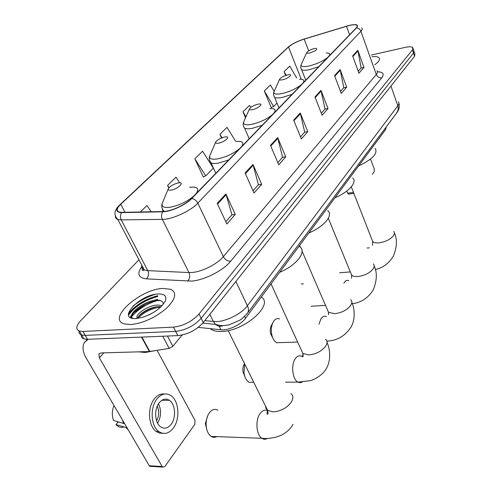 <?xml version="1.0" encoding="UTF-8"?>
<svg xmlns="http://www.w3.org/2000/svg" width="492" height="492" viewBox="0 0 492 492"><rect width="100%" height="100%" fill="white"/><g stroke="black" fill="none" stroke-linecap="round" stroke-linejoin="round"><path stroke-width="0.74" d="M386.257 126.905L385.574 129.617L245.526 318.293C240.988 324.738 228.171 330.729 220.957 329.757L198.264 327.377M157.704 295.981C144.876 299.468 135.103 305.594 128.387 314.357C135.103 305.594 144.876 299.468 157.704 295.981M156.228 300.864C146.056 304.29 137.981 309.437 131.997 316.307C137.981 309.437 146.056 304.29 156.228 300.864M131.61 316.805L130.866 317.832L131.61 316.805M81.303 334.874C81.051 336.848 81.918 338.188 83.898 338.902L87.471 339.308L177.876 335.612C187.901 334.431 196.382 330.071 203.307 322.524L414.559 56.273L414.916 53.899L414.184 51.703M138.959 259.758L80.633 320.747C75.959 325.932 75.534 329.376 79.353 331.073L82.92 331.448L173.424 327.131C183.473 325.895 191.997 321.522 198.996 314.013L412.431 49.895L413.495 53.087L413.864 50.731L413.495 53.087L201.154 318.281L413.495 53.087L414.559 56.273M173.424 327.131L175.65 331.38C185.693 330.175 194.192 325.809 201.154 318.281C194.192 325.809 185.693 330.175 175.65 331.38L85.202 335.384L175.65 331.38L177.876 335.612M79.058 330.968C78.781 332.949 79.642 334.296 81.635 334.997L85.202 335.384L81.635 334.997C79.642 334.296 78.781 332.949 79.058 330.968M162.784 288.423C140.257 289.247 106.985 318.619 123.972 323.841L130.731 324.597C143.006 323.244 154.783 317.918 166.075 308.619C175.619 299.265 177.218 292.832 170.865 289.314L162.784 288.423C140.257 289.247 106.985 318.619 123.972 323.841L130.731 324.597C143.006 323.244 154.783 317.918 166.075 308.619C175.619 299.265 177.218 292.832 170.865 289.314L162.784 288.423M155.183 294.345C147.065 296.953 139.617 300.907 132.846 306.202C139.617 300.907 147.065 296.953 155.183 294.345M348.773 25.615C352.912 24.606 355.605 24.489 356.841 25.27C357.561 25.83 357.346 26.728 356.183 27.952L191.413 198.547C185.656 204.764 170.816 211.56 163.043 211.523L121.942 212.359L119.132 212.027C116.18 210.797 116.727 208.196 120.78 204.235L288.509 47.011C292.094 43.966 297.316 41.328 304.167 39.108L348.773 25.615M348.902 25.479L304.253 38.985C297.236 41.26 291.885 43.96 288.214 47.084L120.435 204.285C115.269 209.524 115.669 212.304 121.616 212.618L162.717 211.8C170.681 211.837 185.908 204.863 191.806 198.485L356.509 27.872C359.012 24.618 356.479 23.819 348.902 25.479M129.999 317.34L131.653 315.089M133.781 312.771L145.724 304.124M154.31 300.341L157.458 299.376M217.224 203.362L226.867 224.038L235.287 214.426L225.877 193.94L217.224 203.362M225.791 221.732L231.935 214.752L225.877 193.94M231.83 214.875L235.287 214.426M245.114 173L254.013 193.036L261.67 184.291L252.974 164.445L245.114 173M253.017 190.798L258.411 184.672L252.974 164.445M258.3 184.795L261.67 184.291M270.489 145.374L278.736 164.795L285.729 156.807L277.666 137.563L270.489 145.374M277.814 162.624L282.562 157.231L277.666 137.563M282.457 157.354L285.729 156.807M352.647 55.934L358.939 73.191L363.988 67.422L357.813 50.313L352.647 55.934M358.238 71.26L361.146 67.951L357.813 50.313M361.048 68.068L363.988 67.422M334.554 75.633L341.251 93.394L346.706 87.164L340.132 69.563L334.554 75.633M340.501 91.407L343.785 87.681L340.132 69.563M343.68 87.797L346.706 87.164M314.96 96.961L322.119 115.245L328.023 108.504L321.005 90.38L314.96 96.961M321.319 113.203L325.021 108.996L321.005 90.38M324.917 109.113L328.023 108.504M293.681 120.122L301.35 138.965L307.764 131.641L300.255 112.969L293.681 120.122M300.495 136.862L304.683 132.102L300.255 112.969M304.579 132.219L307.764 131.641M374.781 64.747C379.018 61.598 380.421 59.255 378.981 57.705C377.831 56.709 375.488 56.395 371.946 56.764C375.488 56.395 377.831 56.709 378.981 57.705C380.421 59.255 379.018 61.598 374.781 64.747M412.431 49.895L412.806 47.558C411.638 46.592 409 46.556 404.891 47.441L371.337 55.049M179.691 182.809L175.995 177.175L167.563 185.41L168.793 187.919M151.222 211.763L146.985 205.502L140.343 211.984M250.785 107.41L249.542 105.368L242.968 111.789L245.545 117.76M274.155 91.321L270.403 84.999L264.309 90.946L271.283 107.711L271.615 107.373M296.676 78L289.763 66.1L284.099 71.623L285.643 75.448M194.832 158.781L205.797 175.841L213.343 168.129L202.569 151.228L194.832 158.781L203.356 177.015L203.694 176.665M235.588 141.204L227.003 127.373L219.881 134.328L221.529 138M219.881 134.328L222.052 137.797M242.968 111.789L245.994 116.745M264.309 90.946L273.601 106.518L276.99 103.056M273.601 106.518L271.215 107.545M284.099 71.623L286.221 75.258M205.797 175.841L203.27 176.831M167.563 185.41L169.039 187.637M348.797 194.076L347.61 193.184L353.49 192.397M346.762 191.037L347.61 193.184M372.315 174.309L374.215 171.634L374.264 169.014L370.531 159.064M309.702 52.988C316.005 50.781 318.09 49.218 315.944 48.308L314.16 48.579C310.421 49.661 307.967 50.959 306.787 52.478C306.541 53.29 307.512 53.456 309.702 52.988M358.582 165.982C372.549 159.254 378.09 153.406 375.212 148.443M282.605 79.784C287.789 78.726 293.355 74.274 289.056 74.661L287.556 74.889C283.589 76.008 280.969 77.422 279.69 79.132C279.438 80.011 280.409 80.227 282.605 79.784M335.021 197.722C348.969 191.911 357.635 181.954 352.69 178.012M303.38 283.97L301.239 283.816M272.802 337.998L270.569 333.711C269.893 330.341 270.243 327.438 271.621 325.015L272.802 322.82M279.573 318.933C277.42 318.066 275.483 318.798 273.767 321.11L273.509 321.497C271.363 325.28 270.815 329.812 271.873 335.101C272.851 339.006 274.481 341.553 276.756 342.739L280.557 342.617M252.402 109.661C258.054 108.609 264.124 103.418 259.056 104.021L257.937 104.193C253.7 105.343 250.889 106.899 249.499 108.843C249.235 109.79 250.2 110.06 252.402 109.661M308.859 232.968C324.234 226.591 333.693 214.961 327.672 210.625M244.985 376.847L242.95 371.786C242.605 368.717 243.073 366.079 244.358 363.871L244.506 363.594M244.647 363.889L243.995 372.782C244.733 377.524 246.443 380.703 249.124 382.315L253.675 382.296M218.522 143.172C224.727 142.139 231.375 136.007 225.367 136.924L224.746 137.022C220.195 138.221 217.157 139.937 215.637 142.176C215.379 143.197 216.339 143.529 218.522 143.172M279.64 272.328C296.719 265.28 307.1 251.504 299.708 246.769M206.831 429.707L205.342 423.557L207.741 415.691M217.888 410.156C214.795 408.514 211.911 409.455 209.235 412.979L208.731 413.754C207.052 416.613 206.179 419.983 206.099 423.864C206.216 429.854 207.907 434.042 211.166 436.416C213.011 437.548 214.899 437.616 216.824 436.625M171.093 190.09C177.975 189.149 185.527 181.591 178.344 182.913L178.153 182.944C173.184 184.254 169.888 186.228 168.258 188.854C168.018 189.961 168.965 190.373 171.093 190.09M210.207 328.631L211.757 329.714C214.174 331.036 217.433 331.626 221.535 331.467C244.352 331.282 274.247 304.634 261.32 297.014M167.44 336.036L172.901 346.313L181.985 335.064M88.24 339.277L84.532 342.284C82.053 346.423 82.631 351.719 86.272 358.182L149.273 465.727L162.182 466.533L99.359 357.856L98.929 353.945L101.02 352.936L149.377 351.528L141.493 337.1M151.284 466.385L149.752 466.287L149.273 465.727M162.182 466.533L162.655 467.105L164.869 466.533L194.807 424.362L195.047 420.426L157.077 350.335M158.51 431.527L159.051 431.736L158.51 431.527M172.901 346.313L169.217 348.404L149.377 351.528M171.191 424.282C176.388 417.659 175.392 404.104 169.445 400.347C165.859 398.133 162.446 398.951 159.205 402.788C153.935 409.153 154.703 422.868 160.57 426.804C164.346 429.227 167.889 428.391 171.191 424.282M157.581 423.175C161.192 416.755 161.499 410.291 158.51 403.784M156.573 420.783C159.125 415.924 159.359 411.035 157.274 406.115M164.494 394C160.798 393.502 157.44 395.113 154.414 398.84C147.219 407.407 148.197 426.054 156.167 431.441L159.322 433.04L162.667 433.311M157.016 398.864C149.832 407.45 150.816 426.133 158.775 431.533C163.965 434.885 168.811 433.741 173.313 428.095C180.361 419.018 178.959 400.629 170.847 395.556C166.019 392.598 161.407 393.698 157.016 398.864M122.477 419.983L123.59 423.514L113.492 420.402C111.801 415.476 111.979 410.519 114.009 405.531M124.562 423.544L123.59 423.514M119.476 422.247L117.865 422.204L115.958 424.578L127.041 427.776M126.069 427.745L128.264 429.867M115.958 424.578C118.301 427.056 120.946 427.886 123.898 427.062M162.963 400.285L162.667 399.83M138.769 351.835L144.949 352.536L156.179 350.476M180.995 336.288L182.354 334.984M148.676 315.009L151.032 313.841M137.207 318.459L137.237 318.078L137.496 318.422M137.237 318.078C134.384 314.622 149.021 304.53 158.516 305.089L161.997 305.753M137.858 318.379C138 314.093 151.05 306.19 159.347 306.664L160.964 306.805M157.846 293.995C139.31 294.683 116.124 319.978 136.087 318.552L143.277 317.119C154.476 312.998 161.856 307.531 165.417 300.717C166.893 295.969 164.371 293.73 157.846 293.995M163.326 304.21C163.147 301.608 161.179 300.249 157.409 300.12M132.366 318.318C128.197 313.484 148.393 299.585 160.453 300.6M137.735 318.398C143.547 312.322 151.235 308.515 160.786 306.977M133.037 318.441C125.884 315.409 143.43 300.717 157.428 299.886M136.579 318.521L137.114 317.838M139.162 315.735C143.824 311.596 149.636 308.625 156.604 306.823M385.138 128.412L385.574 129.617M219.192 326.227L220.957 329.757M244.647 316.467L245.526 318.293M204.752 320.698L216.603 321.602C226.812 321.27 241.793 313.521 247.415 305.716L397.856 105.725C399.073 104.064 399.221 102.748 398.292 101.776M390.949 86.032L398.126 106.666L398.176 109.919L396.626 112.982M209.82 314.314L213.436 321.54L215.533 324.4C217.839 326.411 220.342 326.811 223.048 325.593M203.307 322.524L198.996 314.013M87.471 339.308L82.92 331.448M202.809 323.127L215.533 324.4L219.733 325.409C221.677 325.815 224.838 325.606 229.229 324.781L239.93 320.151L241.966 318.73L247.697 312.992C248.792 310.95 248.7 308.521 247.415 305.716L235.871 281.479M398.895 103.302C399.713 106.432 399.203 109.335 397.364 111.991L246.781 314.179M377.475 71.77C383.151 71.986 384.59 73.984 381.798 77.767L230.65 261.258C227.532 261.234 225.096 259.702 223.337 256.664L376.3 74.489C377.641 72.853 377.844 71.604 376.909 70.731M230.65 261.258C223.325 270.532 204.205 280.262 191.529 281.092L146.468 278.859C138.375 277.9 136.776 273.853 141.684 266.732M162.717 211.8C161.308 214.198 161.185 216.732 162.348 219.395L188.946 272.556L192.077 272.47C202.194 271.738 217.396 264.026 223.337 256.664L197.821 203.147C190.705 210.988 172.059 219.537 162.348 219.395L121.253 219.869L117.803 219.438C116.038 218.835 115.245 217.741 115.417 216.16M143.861 270.188L144.199 269.751M120.294 204.377L288.214 47.084M120.435 204.285L119.716 204.918C114.119 210.201 113.486 215.035 117.803 219.438L144.31 269.96L147.797 270.637L188.946 272.556C190.244 275.815 189.795 278.687 187.612 281.16M121.616 212.618C120.214 214.912 120.091 217.329 121.253 219.869L147.797 270.637C149.088 273.761 148.645 276.498 146.468 278.859M191.806 198.485C194.445 199.032 196.449 200.588 197.821 203.147L360.913 31.291C360.058 29.256 358.594 28.112 356.509 27.872M361.706 27.927C362.598 28.641 362.333 29.766 360.913 31.291L376.3 74.489C377.432 76.936 379.264 78.031 381.798 77.767M141.813 265.2C141.321 267.439 142.151 269.026 144.31 269.96C142.194 271.24 141.69 270.28 142.797 267.082M120.78 204.235L124.962 212.298M346.497 26.248L349.591 34.778M304.167 39.108L308.687 50.824M288.509 47.011L301.264 79.31M293.939 120.749L300.464 113.634M315.2 97.57L321.196 91.026M334.775 76.223L340.31 70.19M352.856 56.506L357.979 50.922M270.766 146.019L277.894 138.246M245.41 173.67L253.22 165.146M217.544 204.051L226.148 194.672M393.852 231.418L394.492 233.147L393.778 235.268C390.703 239.278 385.814 241.8 379.117 242.839C376.011 243.109 373.858 242.642 372.659 241.443L371.97 239.69M367.081 247.986L369.301 247.882M301.006 68.388L301.608 69.655C300.6 68.204 300.489 66.438 301.276 64.354C300.544 66.666 303.201 67.201 309.234 65.965C316.842 63.997 323.01 61.137 327.74 57.398M329.068 56.02C330.519 53.954 329.591 52.921 326.294 52.927M305.741 80.178L301.608 69.655C302.961 70.485 305.71 70.448 309.855 69.544L318.822 66.629M373.373 263.915C374.474 265.108 374.467 266.633 373.373 268.497C370.027 272.894 364.879 275.569 357.936 276.529C354.978 276.719 352.869 276.227 351.608 275.046L350.722 272.888M343.877 283.152L344.222 282.574C345.562 280.581 347.112 279.923 348.859 280.6M274.118 91.395L274.056 91.537C273.294 94.034 275.95 94.71 282.014 93.572C289.905 91.623 296.43 88.591 301.584 84.483M303.06 82.957C304.837 80.405 303.693 79.187 299.628 79.292M273.823 95.762L274.622 97.311C276.055 98.129 278.743 98.136 282.685 97.33L292.045 94.353M350.747 299.659C352.143 301.061 352.18 302.894 350.851 305.157C347.198 310.003 341.768 312.851 334.554 313.705L328.447 312.18L327.291 309.499M319.007 324.173L320.932 318.816C322.555 316.43 324.394 315.686 326.46 316.59M327.611 341.073L326.952 341.393M243.86 121.561L243.731 121.844C242.956 124.544 245.6 125.38 251.664 124.353C259.856 122.453 266.775 119.224 272.414 114.679M274.062 112.975C276.27 109.808 274.85 108.357 269.8 108.627M243.552 126.272L244.61 128.178C246.117 128.953 248.706 129.002 252.384 128.32L262.175 125.282M325.612 339.173C327.408 340.821 327.5 343.035 325.882 345.821C321.873 351.177 316.122 354.222 308.625 354.941L302.851 353.428L301.325 350.089M302.266 382.081L300.083 382.733L297.875 382.118C292.519 379.48 290.852 365.052 295.194 358.883C297.162 356.011 299.357 355.169 301.793 356.349M209.961 155.355L209.733 155.872C208.965 158.775 211.585 159.783 217.599 158.898C226.111 157.065 233.472 153.621 239.69 148.559M241.547 146.641C244.296 142.662 242.525 140.94 236.234 141.468M209.635 160.509L211.056 162.852C212.599 163.559 215.041 163.639 218.38 163.086L228.639 160.005M290.852 393.477C293.312 395.47 293.503 398.286 291.424 401.927C286.891 408.046 280.692 411.367 272.826 411.872L267.371 410.242L265.871 408.255L265.526 406.115M267.414 438.446C265.539 439.541 263.687 439.497 261.861 438.304C256.369 435.014 255.163 420.642 259.807 413.957C262.095 410.611 264.628 409.504 267.402 410.629M162.575 202.606L162.169 203.583C161.45 206.732 164.02 207.962 169.888 207.286C178.811 205.588 186.8 201.831 193.866 196.007M196.031 193.768C199.617 188.571 197.477 186.413 189.611 187.286M162.194 208.467L162.588 210.262L164.199 211.468M99.359 357.856L103.8 352.856M141.948 337.082L149.826 351.485M169.217 348.404L162.717 336.227M157.661 296.541C144.74 300.157 135.011 306.35 128.486 315.126M157.723 295.674C145.22 299.075 135.448 305.071 128.412 313.675M83.898 338.902L79.353 331.073M356.841 25.27L357.229 26.34M288.564 46.765L288.109 47.152M413.126 48.517L413.864 50.731M353.877 193.393L348.397 194.131M394.492 233.067C397.358 239.407 397.001 247.058 393.422 256.012C388.957 263.386 382.924 267.894 375.322 269.536M350.322 271.91L339.56 272.771M306.787 52.478L301.276 64.354M351.313 186.837L372.659 241.443L372.592 245.244M374.203 265.944C377.284 272.599 377.001 280.514 373.342 289.683C368.348 297.832 361.362 302.512 352.389 303.73M325.526 305.409L311.116 306.245M278.976 107.889L274.622 97.311C273.392 95.454 273.201 93.529 274.056 91.537L279.69 79.132M328.318 218.245L351.608 275.046L351.602 278.251M351.829 302.186C354.271 307.887 355.827 317.973 351.226 326.762C345.292 335.956 337.18 340.741 326.885 341.122M328.791 314.327L328.484 314.585L328.447 312.18L302.076 251.123M270.569 333.711L271.873 335.101M297.648 342.057L276.756 342.739M249.192 138.726L244.61 128.178C243.128 126.173 242.839 124.064 243.731 121.844L249.499 108.843M299.616 245.422L300.489 247.445M327.039 342.321C329.492 347.703 331.633 358.557 326.743 367.813C323.023 375.611 312.58 380.402 310.2 380.697L297.875 382.118L285.477 382.167M301.811 356.362L303.201 356.06M303.133 354.535L302.912 354.793C302.297 356.712 302.359 357.272 303.103 356.479L302.851 353.428L271.055 283.902M242.95 371.786L243.995 372.782M253.749 382.296L249.124 382.315M215.84 173.258L211.056 162.852C209.241 160.693 208.805 158.369 209.733 155.872L215.637 142.176M205.342 423.557L206.099 423.864M293.041 424.325C289.13 431.078 283.017 435.457 274.69 437.462C264.579 439.165 264.69 438.292 261.861 438.304L211.166 436.416M211.757 329.714L211.265 328.742M164.223 211.462C161.905 209.112 161.222 206.486 162.169 203.583L168.258 188.854M228.183 330.593L267.679 410.463L268.048 413.84C266.879 414.916 266.732 413.741 267.599 410.297M86.198 340.482L87.281 339.314M98.929 353.945L99.329 353.496M162.655 467.105L149.752 466.287M161.893 400.273L169.445 400.347M156.167 431.441L158.775 431.533M165.072 301.498L165.417 300.717"/></g></svg>
